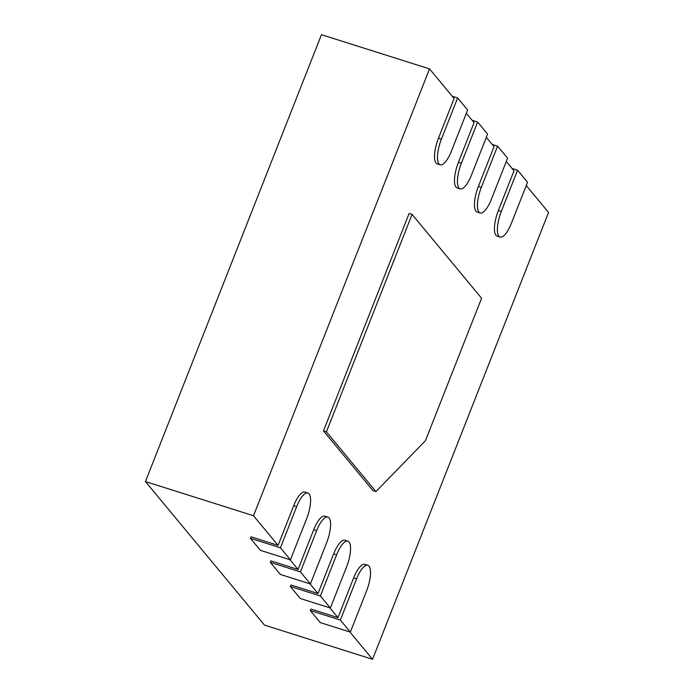 <?xml version="1.0" encoding="UTF-8"?>
<svg xmlns="http://www.w3.org/2000/svg" width="694" height="694" viewBox="0 0 694 694"><rect width="100%" height="100%" fill="white"/><g stroke="black" fill="none" stroke-linecap="round" stroke-linejoin="round"><path stroke-width="1.04" d="M526.252 185.541L548.555 212.442L372.539 659.3L264.466 625.112L145.445 481.558L321.461 34.7L429.534 68.888L454.093 98.513L438.443 138.253A20.542 6.723 107.6 0 0 437.237 163.853L440.204 164.79A20.542 6.723 -72.4 0 1 441.401 139.19L457.65 97.949L452.202 96.232M372.539 659.3L349.871 631.956M307.876 493.009A20.542 6.723 -72.4 0 1 306.67 518.609L290.43 559.85L280.445 547.809L296.685 506.568A20.542 6.723 -72.4 0 1 307.876 493.009L304.918 492.072A20.542 6.723 107.6 0 0 293.727 505.631L278.077 545.371L253.51 515.746L145.445 481.558M278.077 545.371L250.985 536.8L250.395 538.301L280.445 547.809M327.846 517.091A20.542 6.723 -72.4 0 1 326.648 542.699L310.4 583.94L300.415 571.891L316.655 530.658A20.542 6.723 -72.4 0 1 327.846 517.091L324.887 516.163A20.542 6.723 107.6 0 0 313.697 529.722L298.047 569.453L289.953 559.702M298.047 569.453L270.955 560.882L270.365 562.383L300.415 571.891M347.815 541.181A20.542 6.723 -72.4 0 1 346.618 566.79L330.37 608.022L320.385 595.981L336.633 554.74A20.542 6.723 -72.4 0 1 347.815 541.181L344.857 540.244A20.542 6.723 107.6 0 0 333.667 553.803L318.017 593.544L309.923 583.784M318.017 593.544L290.925 584.973L290.335 586.473L320.385 595.981M367.785 565.272A20.542 6.723 -72.4 0 1 366.588 590.872L350.34 632.113L340.355 620.063L356.603 578.831A20.542 6.723 -72.4 0 1 367.785 565.272L364.827 564.335A20.542 6.723 107.6 0 0 353.636 577.894L337.987 617.634L329.893 607.875M337.987 617.634L310.895 609.063L310.305 610.555L340.355 620.063M461.371 163.272L477.619 122.04L487.604 134.081L471.356 175.322A20.542 6.723 -72.4 0 1 460.174 188.881A20.542 6.723 -72.4 0 1 461.371 163.272L458.413 162.335L474.063 122.604L466.342 113.278M481.341 187.363L497.589 146.122L507.574 158.171L491.326 199.404A20.542 6.723 -72.4 0 1 480.144 212.963A20.542 6.723 -72.4 0 1 481.341 187.363L478.383 186.426L494.033 146.686L486.312 137.369M501.32 211.453L517.559 170.212L527.544 182.253L511.305 223.494A20.542 6.723 -72.4 0 1 500.114 237.053A20.542 6.723 -72.4 0 1 501.32 211.453L498.353 210.516L514.011 170.776L506.282 161.45M253.51 515.746L429.534 68.888M458.413 162.335A20.542 6.723 107.6 0 0 457.207 187.944L460.174 188.881M478.383 186.426A20.542 6.723 107.6 0 0 477.177 212.034L480.144 212.963M498.353 210.516A20.542 6.723 107.6 0 0 497.156 236.116L500.114 237.053M326.423 431.833L412.071 214.403L409.113 213.466L323.465 430.896L372.99 490.632L375.948 491.569L326.423 431.833L323.465 430.896M412.071 214.403L481.567 298.229L425.457 440.681L375.948 491.569M517.559 170.212L512.111 168.486M497.589 146.122L492.141 144.404M477.619 122.04L472.172 120.314M457.65 97.949L467.635 109.999L451.386 151.231A20.542 6.723 -72.4 0 1 440.204 164.79M290.43 559.85L260.38 550.342L250.395 538.301M310.4 583.94L280.35 574.432L270.365 562.383M350.34 632.113L320.29 622.605L310.305 610.555M330.37 608.022L300.32 598.514L290.335 586.473M441.401 139.19L438.443 138.253M296.685 506.568L293.727 505.631M316.655 530.658L313.697 529.722M356.603 578.831L353.636 577.894M336.633 554.74L333.667 553.803"/></g></svg>
